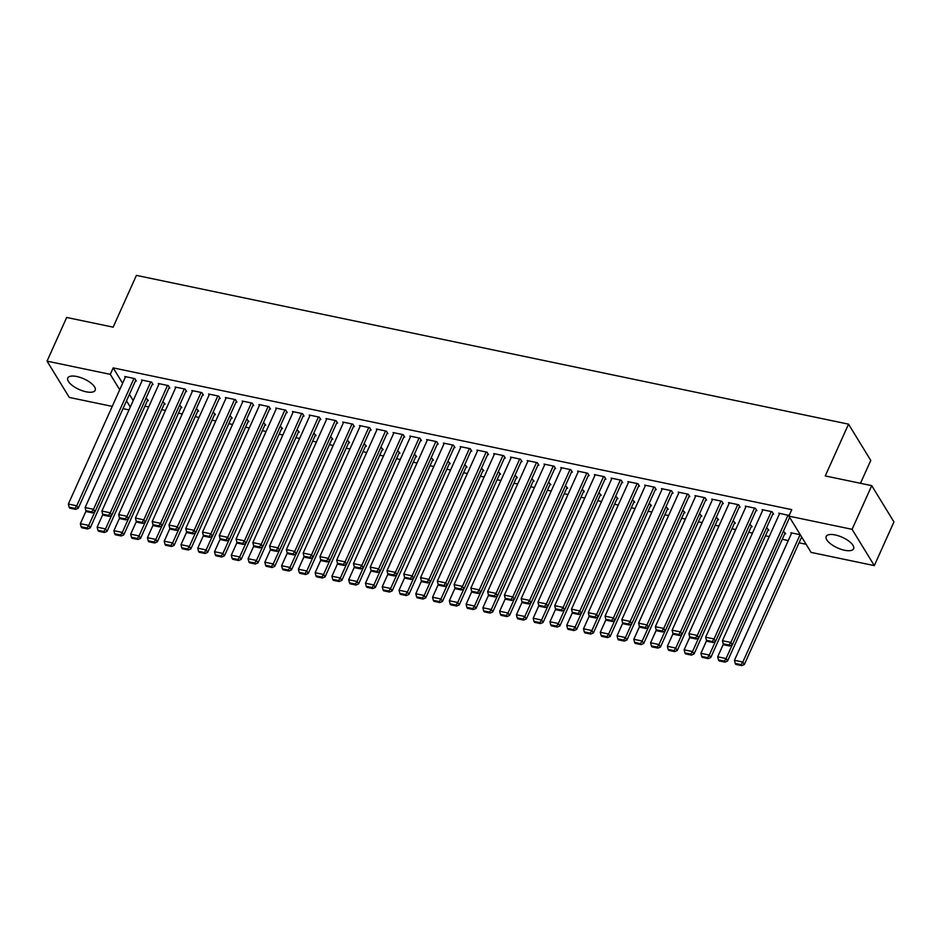 <?xml version="1.0" encoding="UTF-8"?>
<svg xmlns="http://www.w3.org/2000/svg" width="941" height="941" viewBox="0 0 941 941"><rect width="100%" height="100%" fill="white"/><g stroke="black" fill="none" stroke-linecap="round" stroke-linejoin="round"><path stroke-width="1.41" d="M76.786 376.506A15.009 5.811 24.2 0 1 95.17 390.303A15.009 5.811 24.2 0 1 86.16 391.809A15.009 5.811 24.2 0 1 67.787 378A15.009 5.811 24.2 0 1 76.786 376.506M835.208 534.947A15.009 5.811 24.2 0 1 853.581 548.744A15.009 5.811 24.2 0 1 844.571 550.25A15.009 5.811 24.2 0 1 826.198 536.441A15.009 5.811 24.2 0 1 835.208 534.947M144.949 406.159L148.69 406.935M161.723 409.664L165.451 410.441M178.496 413.158L182.225 413.946M195.257 416.663L198.998 417.451M212.031 420.168L215.771 420.956M228.804 423.673L232.545 424.45M245.577 427.179L249.318 427.955M262.351 430.684L266.091 431.46M279.124 434.189L282.853 434.965M295.897 437.694L299.626 438.471M312.659 441.188L316.399 441.976M329.432 444.693L333.173 445.481M346.206 448.198L349.946 448.986M362.979 451.704L366.719 452.48M379.752 455.209L383.493 455.985M396.526 458.714L400.254 459.49M413.299 462.219L417.028 462.996M430.061 465.724L433.801 466.501M446.834 469.218L450.574 470.006M463.607 472.723L467.348 473.511M480.38 476.228L484.121 477.016M497.154 479.734L500.894 480.51M513.927 483.239L517.656 484.015M530.7 486.744L534.429 487.52M547.462 490.249L551.203 491.026M564.235 493.754L567.976 494.531M581.009 497.248L584.749 498.036M597.782 500.753L601.522 501.541M614.555 504.258L618.296 505.046M631.329 507.764L635.069 508.54M648.102 511.269L651.831 512.045M664.875 514.774L668.604 515.55M681.637 518.279L685.377 519.056M698.41 521.784L702.151 522.561M715.184 525.29L718.924 526.066M731.957 528.783L735.697 529.571M748.73 532.288L752.471 533.077M765.503 535.794L769.232 536.582M782.277 539.299L788.276 540.557M799.038 542.804L806.108 544.274M128.999 409.9L123 408.653M112.238 406.394L69.281 397.431L47.05 361.144L110.273 374.353L119.719 389.75M860.486 483.286L870.766 460.431L848.535 424.156L136.41 275.384L113.143 327.162L66.682 317.458L47.05 361.144M848.535 424.156L825.269 475.934L871.719 485.638L893.95 521.926L874.318 565.612L811.083 552.402L788.864 516.115L852.087 529.324L874.318 565.612M164.263 403.995L165.11 404.171L162.875 401.56M152.254 384.375L153.089 384.551L151.595 382.105L141.526 379.999L142.056 380.87M197.81 410.994L198.645 411.17L196.422 408.57M185.8 391.385L186.636 391.562L185.13 389.115L175.073 387.01L175.602 387.868M231.357 418.004L232.192 418.18L229.969 415.581M219.335 398.396L220.182 398.572L218.677 396.114L208.608 394.02L209.137 394.879M264.892 425.014L265.738 425.191L263.504 422.591M252.882 405.406L253.717 405.583L252.223 403.124L242.155 401.019L242.684 401.889M298.438 432.025L299.273 432.201L297.05 429.59M286.429 412.405L287.264 412.581L285.758 410.135L275.701 408.029L276.231 408.9M331.985 439.024L332.82 439.2L330.597 436.6M319.964 419.415L320.81 419.592L319.305 417.145L309.248 415.04L309.777 415.898M365.531 446.034L366.367 446.21L364.132 443.611M353.51 426.426L354.345 426.602L352.851 424.144L342.783 422.05L343.312 422.909M399.066 453.044L399.913 453.221L397.678 450.621M387.057 433.436L387.892 433.613L386.398 431.154L376.329 429.049L376.859 429.919M432.613 460.055L433.448 460.231L431.225 457.62M420.603 440.435L421.439 440.611L419.933 438.165L409.876 436.059L410.405 436.93M466.16 467.065L466.995 467.23L464.772 464.631M454.138 447.445L454.985 447.622L453.48 445.175L443.411 443.07L443.94 443.929M499.695 474.064L500.541 474.24L498.307 471.641M487.685 454.456L488.52 454.632L487.026 452.174L476.958 450.08L477.487 450.939M533.241 481.074L534.076 481.251L531.853 478.651M521.232 461.466L522.067 461.643L520.561 459.184L510.504 457.079L511.034 457.949M566.788 488.085L567.623 488.261L565.4 485.65M554.767 468.465L555.613 468.642L554.108 466.195L544.051 464.089L544.58 464.96M600.334 495.095L601.17 495.26L598.935 492.661M588.313 475.476L589.16 475.652L587.654 473.205L577.586 471.1L578.115 471.959M633.869 502.094L634.716 502.271L632.481 499.671M621.86 482.486L622.695 482.662L621.201 480.204L611.132 478.11L611.662 478.969M667.416 509.105L668.251 509.281L666.028 506.681M655.407 489.496L656.242 489.673L654.736 487.215L644.679 485.121L645.208 485.979M700.963 516.115L701.798 516.291L699.575 513.68M688.941 496.507L689.788 496.672L688.283 494.225L678.214 492.119L678.743 492.99M734.498 523.125L735.344 523.29L733.11 520.691M722.488 503.506L723.323 503.682L721.829 501.235L711.761 499.13L712.29 499.989M768.044 530.124L768.879 530.301L766.656 527.701M756.035 510.516L756.87 510.692L755.364 508.246L745.307 506.14L745.837 506.999M791.393 533.618L790.863 532.759L800.25 534.723M789.111 515.562L778.854 513.151L779.383 514.009M788.864 516.115L791.769 509.646L113.191 367.884L122.624 383.281M129.411 394.373L133.21 400.56M772.808 514.021L773.643 514.198L772.138 511.739L762.081 509.646L762.61 510.504M784.818 533.629L785.653 533.806L783.43 531.206M739.261 507.011L740.097 507.187L738.603 504.741L728.534 502.635L729.063 503.494M751.271 526.619L752.118 526.795L749.883 524.196M705.715 500L706.562 500.177L705.056 497.73L694.987 495.625L695.517 496.495M717.736 519.62L718.571 519.797L716.336 517.185M672.18 493.002L673.015 493.178L671.509 490.72L661.452 488.614L661.982 489.485M684.189 512.61L685.024 512.786L682.801 510.187M638.633 485.991L639.468 486.168L637.963 483.709L627.906 481.616L628.435 482.474M650.643 505.599L651.478 505.776L649.255 503.176M605.087 478.981L605.922 479.157L604.428 476.711L594.359 474.605L594.888 475.464M617.096 498.589L617.943 498.765L615.708 496.166M571.54 471.97L572.387 472.147L570.881 469.7L560.812 467.595L561.342 468.465M583.561 491.59L584.396 491.767L582.173 489.155M538.005 464.972L538.84 465.148L537.335 462.69L527.278 460.584L527.807 461.455M550.014 484.58L550.85 484.756L548.627 482.145M504.458 457.961L505.293 458.138L503.8 455.679L493.731 453.586L494.26 454.444M516.468 477.569L517.315 477.746L515.08 475.146M470.912 450.951L471.747 451.127L470.253 448.681L460.184 446.575L460.714 447.434M482.933 470.559L483.768 470.735L481.533 468.136M437.365 443.94L438.212 444.117L436.706 441.67L426.649 439.565L427.179 440.435M449.386 463.56L450.221 463.737L447.998 461.125M403.83 436.942L404.665 437.106L403.16 434.66L393.103 432.554L393.632 433.425M415.84 456.55L416.675 456.726L414.452 454.115M370.284 429.931L371.119 430.108L369.625 427.649L359.556 425.555L360.085 426.414M382.293 449.539L383.14 449.716L380.905 447.116M336.737 422.921L337.584 423.097L336.078 420.651L326.009 418.545L326.539 419.404M348.758 442.529L349.593 442.705L347.37 440.106M303.202 415.91L304.037 416.087L302.531 413.64L292.475 411.535L293.004 412.393M315.211 435.53L316.047 435.707L313.824 433.095M269.655 408.912L270.49 409.076L268.997 406.63L258.928 404.524L259.457 405.395M281.665 428.52L282.512 428.696L280.277 426.085M236.109 401.901L236.944 402.078L235.45 399.619L225.381 397.525L225.911 398.384M248.13 421.509L248.965 421.686L246.73 419.086M202.562 394.891L203.409 395.067L201.903 392.62L191.846 390.515L192.376 391.374M214.583 414.499L215.418 414.675L213.195 412.076M169.027 387.88L169.862 388.057L168.357 385.61L158.3 383.505L158.829 384.363M181.037 407.5L181.872 407.665L179.649 405.065M135.48 380.882L136.316 381.046L134.822 378.6L124.753 376.494L125.282 377.365M147.49 400.49L148.337 400.666L146.102 398.055M126.506 400.842L130.293 407.03M871.719 485.638L852.087 529.324M113.191 367.884L110.273 374.353M788.076 515.068L730.828 642.444L732.333 644.903L789.64 517.385M779.689 513.315L722.441 640.703L730.828 642.444L729.075 645.02L723.206 643.797L723.805 644.785L729.675 646.008L729.075 645.02M732.333 644.903L729.675 646.008M723.206 643.797L722.441 640.703M800.085 534.688L742.837 662.064L734.462 660.311L791.699 532.935M741.085 664.64L735.215 663.417L735.815 664.393L741.696 665.616L741.085 664.64L742.837 662.064L744.343 664.511L801.65 536.993M734.462 660.311L735.215 663.417M741.696 665.616L744.343 664.511M771.302 511.575L714.054 638.951L715.56 641.397L773.114 513.327M762.916 509.822L705.668 637.198L714.054 638.951L712.302 641.527L706.432 640.292L707.032 641.28L712.902 642.503L712.302 641.527M715.56 641.397L712.902 642.503M706.432 640.292L705.668 637.198M754.529 508.069L697.281 635.446L698.787 637.892L756.341 509.834M746.142 506.317L688.894 633.693L697.281 635.446L695.528 638.022L689.659 636.786L690.259 637.775L696.128 638.998L695.528 638.022M698.787 637.892L696.128 638.998M689.659 636.786L688.894 633.693M732.18 644.961L726.076 658.559L717.689 656.806L723.394 644.103M724.323 661.135L718.453 659.912L719.053 660.888L724.923 662.111L724.323 661.135L726.076 658.559L727.569 661.005L785.123 532.947M717.689 656.806L718.453 659.912M724.923 662.111L727.569 661.005M715.407 641.456L709.302 655.054L700.916 653.301L706.62 640.598M707.55 657.63L701.68 656.406L702.28 657.383L708.15 658.606L707.55 657.63L709.302 655.054L710.796 657.5L768.35 529.442M700.916 653.301L701.68 656.406M708.15 658.606L710.796 657.5M737.756 504.564L680.508 631.94L682.013 634.387L739.567 506.329M729.369 502.812L672.133 630.188L680.508 631.94L678.755 634.516L672.886 633.293L673.485 634.269L679.367 635.493L678.755 634.516M682.013 634.387L679.367 635.493M672.886 633.293L672.133 630.188M720.982 501.059L663.746 628.435L665.24 630.882L722.794 502.823M712.596 499.306L655.359 626.682L663.746 628.435L661.993 631.011L656.124 629.788L656.724 630.764L662.593 631.987L661.993 631.011M665.24 630.882L662.593 631.987M656.124 629.788L655.359 626.682M698.634 637.951L692.529 651.548L684.142 649.796L689.847 637.092M690.776 654.124L684.907 652.901L685.507 653.877L691.376 655.101L690.776 654.124L692.529 651.548L694.035 654.007L751.588 525.937M684.142 649.796L684.907 652.901M691.376 655.101L694.035 654.007M681.86 634.457L675.756 648.043L667.369 646.291L673.074 633.599M674.003 650.619L668.134 649.396L668.733 650.372L674.603 651.607L674.003 650.619L675.756 648.043L677.261 650.502L734.815 522.431M667.369 646.291L668.134 649.396M674.603 651.607L677.261 650.502M704.221 497.554L646.973 624.93L648.467 627.376L706.032 499.318M695.834 495.801L638.586 623.177L646.973 624.93L645.22 627.506L639.351 626.283L639.951 627.259L645.82 628.482L645.22 627.506M648.467 627.376L645.82 628.482M639.351 626.283L638.586 623.177M665.099 630.952L658.982 644.538L650.596 642.785L656.3 630.094M657.23 647.114L651.36 645.891L651.96 646.867L657.83 648.102L657.23 647.114L658.982 644.538L660.488 646.996L718.042 518.926M650.596 642.785L651.36 645.891M657.83 648.102L660.488 646.996M687.448 494.049L630.199 621.425L631.705 623.883L689.259 495.813M679.061 492.296L621.813 619.672L630.199 621.425L628.447 624.001L622.577 622.777L623.177 623.754L629.047 624.989L628.447 624.001M631.705 623.883L629.047 624.989M622.577 622.777L621.813 619.672M648.325 627.447L642.209 641.033L633.822 639.292L639.539 626.588M640.456 643.609L634.587 642.385L635.187 643.373L641.056 644.597L640.456 643.609L642.209 641.033L643.715 643.491L701.268 515.421M633.822 639.292L634.587 642.385M641.056 644.597L643.715 643.491M670.674 490.543L613.426 617.919L614.932 620.378L672.486 492.308M662.288 488.791L605.039 616.167L613.426 617.919L611.674 620.495L605.804 619.272L606.404 620.248L612.273 621.483L611.674 620.495M614.932 620.378L612.273 621.483M605.804 619.272L605.039 616.167M631.552 623.942L625.436 637.539L617.061 635.787L622.766 623.083M623.683 640.115L617.814 638.88L618.413 639.868L624.295 641.092L623.683 640.115L625.436 637.539L626.941 639.986L684.495 511.916M617.061 635.787L617.814 638.88M624.295 641.092L626.941 639.986M653.901 487.038L596.653 614.414L598.158 616.873L655.712 488.802M645.514 485.285L588.266 612.662L596.653 614.414L594.9 616.99L589.031 615.767L589.631 616.755L595.5 617.978L594.9 616.99M598.158 616.873L595.5 617.978M589.031 615.767L588.266 612.662M614.779 620.437L608.674 634.034L600.287 632.281L605.992 619.578M606.921 636.61L601.052 635.375L601.652 636.363L607.521 637.586L606.921 636.61L608.674 634.034L610.168 636.481L667.722 508.422M600.287 632.281L601.052 635.375M607.521 637.586L610.168 636.481M637.128 483.533L579.879 610.921L581.385 613.367L638.939 485.297M628.741 481.792L571.493 609.168L579.879 610.921L578.127 613.497L572.257 612.262L572.857 613.25L578.727 614.473L578.127 613.497M581.385 613.367L578.727 614.473M572.257 612.262L571.493 609.168M598.005 616.931L591.901 630.529L583.514 628.776L589.219 616.073M590.148 633.105L584.279 631.882L584.879 632.858L590.748 634.081L590.148 633.105L591.901 630.529L593.395 632.975L650.949 504.917M583.514 628.776L584.279 631.882M590.748 634.081L593.395 632.975M620.354 480.039L563.106 607.415L564.612 609.862L622.166 481.792M611.968 478.287L554.731 605.663L563.106 607.415L561.354 609.991L555.484 608.756L556.084 609.744L561.965 610.968L561.354 609.991M564.612 609.862L561.965 610.968M555.484 608.756L554.731 605.663M581.232 613.426L575.127 627.024L566.741 625.271L572.446 612.567M573.375 629.6L567.505 628.376L568.105 629.353L573.975 630.576L573.375 629.6L575.127 627.024L576.633 629.47L634.187 501.412M566.741 625.271L567.505 628.376M573.975 630.576L576.633 629.47M603.581 476.534L546.345 603.91L547.838 606.357L605.392 478.299M595.194 474.782L537.958 602.158L546.345 603.91L544.592 606.486L538.722 605.263L539.322 606.239L545.192 607.463L544.592 606.486M547.838 606.357L545.192 607.463M538.722 605.263L537.958 602.158M564.459 609.921L558.354 623.518L549.967 621.766L555.672 609.062M556.601 626.094L550.732 624.871L551.332 625.847L557.201 627.071L556.601 626.094L558.354 623.518L559.86 625.965L617.414 497.907M549.967 621.766L550.732 624.871M557.201 627.071L559.86 625.965M586.819 473.029L529.571 600.405L531.065 602.852L588.631 474.793M578.433 471.276L521.185 598.652L529.571 600.405L527.819 602.981L521.949 601.758L522.549 602.734L528.419 603.957L527.819 602.981M531.065 602.852L528.419 603.957M521.949 601.758L521.185 598.652M547.697 606.427L541.581 620.013L533.194 618.261L538.899 605.569M539.828 622.589L533.959 621.366L534.559 622.342L540.428 623.577L539.828 622.589L541.581 620.013L543.086 622.472L600.64 494.401M533.194 618.261L533.959 621.366M540.428 623.577L543.086 622.472M570.046 469.524L512.798 596.9L514.304 599.346L571.857 471.288M561.659 467.771L504.411 595.147L512.798 596.9L511.045 599.476L505.176 598.253L505.776 599.229L511.645 600.452L511.045 599.476M514.304 599.346L511.645 600.452M505.176 598.253L504.411 595.147M530.924 602.922L524.807 616.508L516.421 614.755L522.137 602.064M523.055 619.084L517.185 617.861L517.785 618.837L523.655 620.072L523.055 619.084L524.807 616.508L526.313 618.966L583.867 490.896M516.421 614.755L517.185 617.861M523.655 620.072L526.313 618.966M553.273 466.018L496.025 593.395L497.53 595.853L555.084 467.783M544.886 464.266L487.638 591.642L496.025 593.395L494.272 595.971L488.403 594.747L489.002 595.724L494.872 596.959L494.272 595.971M497.53 595.853L494.872 596.959M488.403 594.747L487.638 591.642M514.151 599.417L508.034 613.003L499.659 611.262L505.364 598.558M506.282 615.579L500.412 614.355L501.012 615.343L506.893 616.567L506.282 615.579L508.034 613.003L509.54 615.461L567.094 487.391M499.659 611.262L500.412 614.355M506.893 616.567L509.54 615.461M536.499 462.513L479.251 589.889L480.757 592.348L538.311 464.278M528.113 460.761L470.865 588.137L479.251 589.889L477.499 592.465L471.629 591.242L472.229 592.218L478.099 593.453L477.499 592.465M480.757 592.348L478.099 593.453M471.629 591.242L470.865 588.137M497.377 595.912L491.273 609.509L482.886 607.757L488.591 595.053M489.52 612.085L483.65 610.85L484.25 611.838L490.12 613.062L489.52 612.085L491.273 609.509L492.766 611.956L550.32 483.886M482.886 607.757L483.65 610.85M490.12 613.062L492.766 611.956M519.726 459.008L462.478 586.384L463.984 588.843L521.537 460.772M511.339 457.255L454.091 584.632L462.478 586.384L460.725 588.96L454.856 587.737L455.456 588.725L461.325 589.948L460.725 588.96M463.984 588.843L461.325 589.948M454.856 587.737L454.091 584.632M480.604 592.407L474.499 606.004L466.113 604.251L471.817 591.548M472.747 608.58L466.877 607.345L467.477 608.333L473.347 609.556L472.747 608.58L474.499 606.004L475.993 608.451L533.547 480.38M466.113 604.251L466.877 607.345M473.347 609.556L475.993 608.451M502.953 455.503L445.705 582.891L447.21 585.337L504.764 457.267M494.566 453.762L437.33 581.138L445.705 582.891L443.952 585.467L438.083 584.232L438.682 585.22L444.564 586.443L443.952 585.467M447.21 585.337L444.564 586.443M438.083 584.232L437.33 581.138M463.831 588.901L457.726 602.499L449.339 600.746L455.044 588.043M455.973 605.075L450.104 603.851L450.704 604.828L456.573 606.051L455.973 605.075L457.726 602.499L459.232 604.945L516.785 476.887M449.339 600.746L450.104 603.851M456.573 606.051L459.232 604.945M486.179 452.009L428.943 579.385L430.437 581.832L487.991 453.762M477.793 450.257L420.556 577.633L428.943 579.385L427.19 581.961L421.321 580.726L421.921 581.714L427.79 582.938L427.19 581.961M430.437 581.832L427.79 582.938M421.321 580.726L420.556 577.633M447.057 585.396L440.953 598.994L432.566 597.241L438.271 584.537M439.2 601.57L433.33 600.346L433.93 601.323L439.8 602.546L439.2 601.57L440.953 598.994L442.458 601.44L500.012 473.382M432.566 597.241L433.33 600.346M439.8 602.546L442.458 601.44M469.418 448.504L412.17 575.88L413.664 578.327L471.229 450.269M461.031 446.752L403.783 574.128L412.17 575.88L410.417 578.456L404.548 577.233L405.148 578.209L411.017 579.433L410.417 578.456M413.664 578.327L411.017 579.433M404.548 577.233L403.783 574.128M430.296 581.891L424.179 595.488L415.793 593.736L421.497 581.032M422.427 598.064L416.557 596.841L417.157 597.817L423.027 599.041L422.427 598.064L424.179 595.488L425.685 597.935L483.239 469.877M415.793 593.736L416.557 596.841M423.027 599.041L425.685 597.935M452.645 444.999L395.396 572.375L396.902 574.822L454.456 446.763M444.258 443.246L387.01 570.622L395.396 572.375L393.644 574.951L387.774 573.728L388.374 574.704L394.244 575.927L393.644 574.951M396.902 574.822L394.244 575.927M387.774 573.728L387.01 570.622M413.522 578.386L407.406 591.983L399.019 590.23L404.736 577.527M405.653 594.559L399.784 593.336L400.384 594.312L406.253 595.547L405.653 594.559L407.406 591.983L408.912 594.441L466.465 466.371M399.019 590.23L399.784 593.336M406.253 595.547L408.912 594.441M435.871 441.494L378.623 568.87L380.129 571.316L437.683 443.258M427.485 439.741L370.236 567.117L378.623 568.87L376.87 571.446L371.001 570.222L371.601 571.199L377.47 572.422L376.87 571.446M380.129 571.316L377.47 572.422M371.001 570.222L370.236 567.117M396.749 574.892L390.633 588.478L382.258 586.725L387.963 574.034M388.88 591.054L383.011 589.831L383.61 590.807L389.48 592.042L388.88 591.054L390.633 588.478L392.138 590.936L449.692 462.866M382.258 586.725L383.011 589.831M389.48 592.042L392.138 590.936M419.098 437.988L361.85 565.365L363.355 567.823L420.909 439.753M410.711 436.236L353.463 563.612L361.85 565.365L360.097 567.941L354.228 566.717L354.828 567.694L360.697 568.917L360.097 567.941M363.355 567.823L360.697 568.917M354.228 566.717L353.463 563.612M379.976 571.387L373.871 584.973L365.484 583.22L371.189 570.528M372.118 587.549L366.249 586.325L366.849 587.313L372.718 588.537L372.118 587.549L373.871 584.973L375.365 587.431L432.919 459.361M365.484 583.22L366.249 586.325M372.718 588.537L375.365 587.431M402.325 434.483L345.076 561.859L346.582 564.318L404.136 436.248M393.938 432.731L336.69 560.107L345.076 561.859L343.324 564.435L337.454 563.212L338.054 564.188L343.924 565.423L343.324 564.435M346.582 564.318L343.924 565.423M337.454 563.212L336.69 560.107M385.551 430.978L328.303 558.354L329.809 560.812L387.363 432.742M377.165 429.225L319.928 556.601L328.303 558.354L326.551 560.93L320.681 559.707L321.281 560.683L327.162 561.918L326.551 560.93M329.809 560.812L327.162 561.918M320.681 559.707L319.928 556.601M368.778 427.473L311.542 554.849L313.035 557.307L370.589 429.237M360.391 425.72L303.155 553.108L311.542 554.849L309.789 557.425L303.919 556.202L304.519 557.19L310.389 558.413L309.789 557.425M313.035 557.307L310.389 558.413M303.919 556.202L303.155 553.108M352.016 423.979L294.768 551.355L296.262 553.802L353.828 425.732M343.63 422.227L286.382 549.603L294.768 551.355L293.016 553.931L287.146 552.696L287.746 553.684L293.616 554.908L293.016 553.931M296.262 553.802L293.616 554.908M287.146 552.696L286.382 549.603M335.243 420.474L277.995 547.85L279.501 550.297L337.054 422.238M326.856 418.721L269.608 546.098L277.995 547.85L276.242 550.426L270.373 549.191L270.973 550.179L276.842 551.402L276.242 550.426M279.501 550.297L276.842 551.402M270.373 549.191L269.608 546.098M318.47 416.969L261.222 544.345L262.727 546.792L320.281 418.733M310.083 415.216L252.835 542.592L261.222 544.345L259.469 546.921L253.6 545.698L254.199 546.674L260.069 547.897L259.469 546.921M262.727 546.792L260.069 547.897M253.6 545.698L252.835 542.592M301.696 413.464L244.448 540.84L245.954 543.286L303.508 415.228M293.31 411.711L236.062 539.087L244.448 540.84L242.696 543.416L236.826 542.192L237.426 543.169L243.296 544.392L242.696 543.416M245.954 543.286L243.296 544.392M236.826 542.192L236.062 539.087M363.202 567.882L357.098 581.479L348.711 579.727L354.416 567.023M355.345 584.055L349.476 582.82L350.076 583.808L355.945 585.031L355.345 584.055L357.098 581.479L358.592 583.926L416.145 455.856M348.711 579.727L349.476 582.82M355.945 585.031L358.592 583.926M346.429 564.377L340.324 577.974L331.938 576.221L337.643 563.518M338.572 580.55L332.702 579.315L333.302 580.303L339.172 581.526L338.572 580.55L340.324 577.974L341.83 580.421L399.384 452.35M331.938 576.221L332.702 579.315M339.172 581.526L341.83 580.421M329.656 560.871L323.551 574.469L315.164 572.716L320.869 560.013M321.798 577.045L315.929 575.821L316.529 576.798L322.398 578.021L321.798 577.045L323.551 574.469L325.057 576.915L382.611 448.857M315.164 572.716L315.929 575.821M322.398 578.021L325.057 576.915M312.894 557.366L306.778 570.964L298.391 569.211L304.096 556.507M305.025 573.54L299.156 572.316L299.756 573.292L305.625 574.516L305.025 573.54L306.778 570.964L308.283 573.41L365.837 445.352M298.391 569.211L299.156 572.316M305.625 574.516L308.283 573.41M296.121 553.861L290.004 567.458L281.618 565.706L287.334 553.002M288.252 570.034L282.382 568.811L282.982 569.787L288.852 571.011L288.252 570.034L290.004 567.458L291.51 569.905L349.064 441.847M281.618 565.706L282.382 568.811M288.852 571.011L291.51 569.905M279.348 550.356L273.231 563.953L264.856 562.2L270.561 549.497M271.478 566.529L265.609 565.306L266.209 566.282L272.078 567.517L271.478 566.529L273.231 563.953L274.737 566.411L332.291 438.341M264.856 562.2L265.609 565.306M272.078 567.517L274.737 566.411M262.574 546.862L256.47 560.448L248.083 558.695L253.788 546.003M254.717 563.024L248.847 561.801L249.447 562.777L255.317 564.012L254.717 563.024L256.47 560.448L257.963 562.906L315.517 434.836M248.083 558.695L248.847 561.801M255.317 564.012L257.963 562.906M284.923 409.958L227.675 537.335L229.181 539.781L286.734 411.723M276.536 408.206L219.288 535.582L227.675 537.335L225.922 539.911L220.053 538.687L220.653 539.663L226.522 540.887L225.922 539.911M229.181 539.781L226.522 540.887M220.053 538.687L219.288 535.582M245.801 543.357L239.696 556.943L231.31 555.19L237.014 542.498M237.944 559.519L232.074 558.295L232.674 559.283L238.544 560.507L237.944 559.519L239.696 556.943L241.19 559.401L298.744 431.331M231.31 555.19L232.074 558.295M238.544 560.507L241.19 559.401M268.15 406.453L210.902 533.829L212.407 536.288L269.961 408.218M259.763 404.701L202.527 532.077L210.902 533.829L209.149 536.405L203.28 535.182L203.879 536.158L209.761 537.393L209.149 536.405M212.407 536.288L209.761 537.393M203.28 535.182L202.527 532.077M229.028 539.852L222.923 553.449L214.536 551.697L220.241 538.993M221.17 556.025L215.301 554.79L215.901 555.778L221.77 557.001L221.17 556.025L222.923 553.449L224.429 555.896L281.982 427.826M214.536 551.697L215.301 554.79M221.77 557.001L224.429 555.896M251.376 402.948L194.14 530.324L195.634 532.782L253.188 404.712M242.99 401.195L185.753 528.571L194.14 530.324L192.387 532.9L186.518 531.677L187.118 532.653L192.987 533.888L192.387 532.9M195.634 532.782L192.987 533.888M186.518 531.677L185.753 528.571M212.254 536.346L206.15 549.944L197.763 548.191L203.468 535.488M204.397 552.52L198.527 551.285L199.127 552.273L204.997 553.496L204.397 552.52L206.15 549.944L207.655 552.391L265.209 424.32M197.763 548.191L198.527 551.285M204.997 553.496L207.655 552.391M234.615 399.443L177.367 526.819L178.861 529.277L236.426 401.207M226.228 397.69L168.98 525.078L177.367 526.819L175.614 529.395L169.745 528.172L170.345 529.16L176.214 530.383L175.614 529.395M178.861 529.277L176.214 530.383M169.745 528.172L168.98 525.078M195.493 532.841L189.376 546.439L180.99 544.686L186.694 531.983M187.624 549.015L181.754 547.791L182.354 548.768L188.224 549.991L187.624 549.015L189.376 546.439L190.882 548.885L248.436 420.827M180.99 544.686L181.754 547.791M188.224 549.991L190.882 548.885M217.841 395.938L160.593 523.325L162.099 525.772L219.653 397.702M209.455 394.197L152.207 521.573L160.593 523.325L158.841 525.901L152.971 524.666L153.571 525.654L159.441 526.878L158.841 525.901M162.099 525.772L159.441 526.878M152.971 524.666L152.207 521.573M178.719 529.336L172.603 542.933L164.216 541.181L169.933 528.477M170.85 545.509L164.981 544.286L165.581 545.262L171.45 546.486L170.85 545.509L172.603 542.933L174.109 545.38L231.662 417.322M164.216 541.181L164.981 544.286M171.45 546.486L174.109 545.38M201.068 392.444L143.82 519.82L145.326 522.267L202.88 394.197M192.682 390.691L135.433 518.068L143.82 519.82L142.067 522.396L136.198 521.161L136.798 522.149L142.667 523.372L142.067 522.396M145.326 522.267L142.667 523.372M136.198 521.161L135.433 518.068M161.946 525.831L155.83 539.428L147.443 537.676L153.16 524.972M154.077 542.004L148.208 540.781L148.807 541.757L154.677 542.981L154.077 542.004L155.83 539.428L157.335 541.875L214.889 413.817M147.443 537.676L148.208 540.781M154.677 542.981L157.335 541.875M184.295 388.939L127.047 516.315L128.552 518.762L186.106 390.703M175.908 387.186L118.66 514.562L127.047 516.315L125.294 518.891L119.425 517.668L120.025 518.644L125.894 519.867L125.294 518.891M128.552 518.762L125.894 519.867M119.425 517.668L118.66 514.562M145.173 522.326L139.068 535.923L130.681 534.17L136.386 521.467M137.315 538.499L131.446 537.276L132.046 538.252L137.915 539.475L137.315 538.499L139.068 535.923L140.562 538.381L198.116 410.311M130.681 534.17L131.446 537.276M137.915 539.475L140.562 538.381M167.522 385.434L110.273 512.81L111.779 515.256L169.333 387.198M159.135 383.681L101.887 511.057L110.273 512.81L108.521 515.386L102.651 514.162L103.251 515.139L109.121 516.362L108.521 515.386M111.779 515.256L109.121 516.362M102.651 514.162L101.887 511.057M128.399 518.832L122.295 532.418L113.908 530.665L119.613 517.973M120.542 534.994L114.673 533.77L115.273 534.747L121.142 535.982L120.542 534.994L122.295 532.418L123.789 534.876L181.342 406.806M113.908 530.665L114.673 533.77M121.142 535.982L123.789 534.876M150.748 381.928L93.5 509.304L95.006 511.751L152.56 383.693M142.362 380.176L85.125 507.552L93.5 509.304L91.748 511.88L85.878 510.657L86.478 511.633L92.359 512.857L91.748 511.88M95.006 511.751L92.359 512.857M85.878 510.657L85.125 507.552M111.626 515.327L105.521 528.913L97.135 527.16L102.84 514.468M103.769 531.489L97.899 530.265L98.499 531.242L104.369 532.477L103.769 531.489L105.521 528.913L107.027 531.371L164.581 403.301M97.135 527.16L97.899 530.265M104.369 532.477L107.027 531.371M133.975 378.423L76.739 505.799L78.232 508.258L135.786 380.188M125.588 376.671L68.352 504.047L76.739 505.799L74.986 508.375L69.116 507.152L69.716 508.128L75.586 509.363L74.986 508.375M78.232 508.258L75.586 509.363M69.116 507.152L68.352 504.047M94.853 511.822L88.748 525.407L80.361 523.667L86.066 510.963M86.995 527.983L81.126 526.76L81.726 527.748L87.595 528.971L86.995 527.983L88.748 525.407L90.254 527.866L147.808 399.796M80.361 523.667L81.126 526.76M87.595 528.971L90.254 527.866"/></g></svg>

